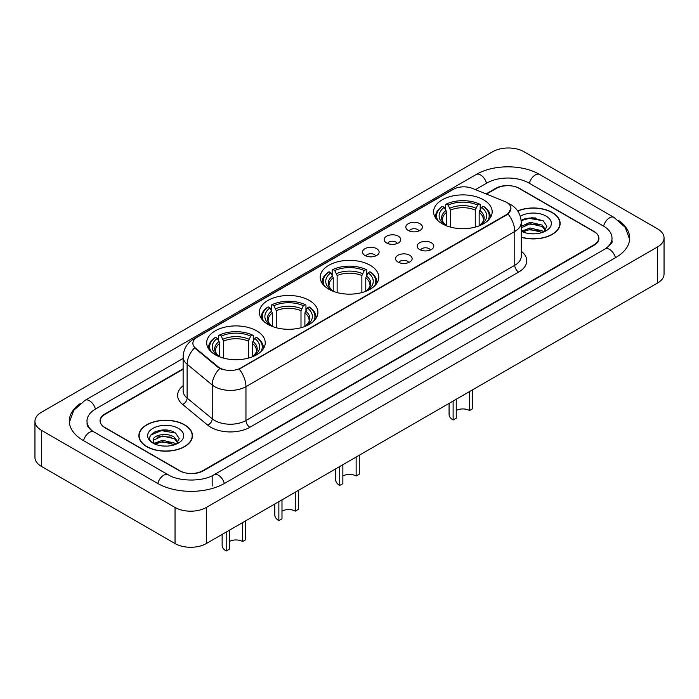 <?xml version="1.0" encoding="UTF-8"?>
<svg xmlns="http://www.w3.org/2000/svg" width="699" height="699" viewBox="0 0 699 699"><rect width="100%" height="100%" fill="white"/><g stroke="black" fill="none" stroke-linecap="round" stroke-linejoin="round"><path stroke-width="1.05" d="M370.208 265.297A29.288 16.907 0 0 0 338.29 261.636A29.288 16.907 0 0 0 320.212 277.258A29.288 16.907 0 0 0 328.792 289.211A29.288 16.907 0 0 0 360.71 292.872A29.288 16.907 0 0 0 378.788 277.258A29.288 16.907 0 0 0 370.208 265.297M309.334 300.439A29.288 16.907 0 0 0 277.424 296.778A29.288 16.907 0 0 0 259.338 312.401A29.288 16.907 0 0 0 267.918 324.353A29.288 16.907 0 0 0 299.836 328.023A29.288 16.907 0 0 0 317.914 312.401A29.288 16.907 0 0 0 309.334 300.439M256.664 330.854A29.288 16.907 0 0 0 224.755 327.184A29.288 16.907 0 0 0 206.677 342.807A29.288 16.907 0 0 0 215.248 354.76A29.288 16.907 0 0 0 247.166 358.43A29.288 16.907 0 0 0 265.244 342.807A29.288 16.907 0 0 0 256.664 330.854M483.594 199.835A29.288 16.907 0 0 0 451.676 196.174A29.288 16.907 0 0 0 433.598 211.788A29.288 16.907 0 0 0 442.179 223.75A29.288 16.907 0 0 0 474.088 227.411A29.288 16.907 0 0 0 492.166 211.788A29.288 16.907 0 0 0 483.594 199.835M408.26 230.469A8.292 4.788 180 0 1 406.617 229.115A8.292 4.788 180 0 1 409.361 223.164A8.292 4.788 180 0 1 419.985 223.706A8.292 4.788 180 0 1 421.628 229.115A8.292 4.788 180 0 1 408.26 230.469M418.972 230.967A4.972 2.875 0 0 0 417.644 229.569A4.972 2.875 0 0 0 412.742 228.844A4.972 2.875 0 0 0 409.273 230.967M386.617 242.964A8.292 4.788 180 0 1 384.974 241.609A8.292 4.788 180 0 1 387.718 235.668A8.292 4.788 180 0 1 398.343 236.201A8.292 4.788 180 0 1 399.985 241.609A8.292 4.788 180 0 1 386.617 242.964M397.329 243.462A4.972 2.875 0 0 0 395.992 242.064A4.972 2.875 0 0 0 391.099 241.338A4.972 2.875 0 0 0 387.63 243.462M364.974 255.467A8.292 4.788 180 0 1 363.331 254.113A8.292 4.788 180 0 1 366.075 248.162A8.292 4.788 180 0 1 376.691 248.695A8.292 4.788 180 0 1 378.342 254.113A8.292 4.788 180 0 1 364.974 255.467M375.686 255.956A4.972 2.875 0 0 0 374.349 254.558A4.972 2.875 0 0 0 369.448 253.833A4.972 2.875 0 0 0 365.979 255.956M419.636 249.534A8.292 4.788 180 0 1 417.985 248.18A8.292 4.788 180 0 1 420.737 242.23A8.292 4.788 180 0 1 431.353 242.763A8.292 4.788 180 0 1 432.996 248.18A8.292 4.788 180 0 1 419.636 249.534M430.348 250.024A4.972 2.875 0 0 0 429.011 248.626A4.972 2.875 0 0 0 424.11 247.9A4.972 2.875 0 0 0 420.641 250.024M397.984 262.029A8.292 4.788 180 0 1 396.342 260.675A8.292 4.788 180 0 1 399.085 254.724A8.292 4.788 180 0 1 409.71 255.257A8.292 4.788 180 0 1 411.353 260.675A8.292 4.788 180 0 1 397.984 262.029M408.697 262.527A4.972 2.875 0 0 0 407.368 261.129A4.972 2.875 0 0 0 402.467 260.395A4.972 2.875 0 0 0 398.998 262.527M504.573 201.399A14.915 8.615 180 0 1 506.565 202.361A14.915 8.615 180 0 1 510.934 208.451A14.915 8.615 180 0 1 506.565 214.541L240.884 367.936A14.915 8.615 180 0 1 218.114 366.783L195.589 348.207A14.915 8.615 180 0 1 192.889 343.27A14.915 8.615 180 0 1 197.258 337.18L453.293 189.359A14.915 8.615 180 0 1 472.402 188.389L504.573 201.399M183.129 369.247L105.112 414.289A16.575 9.568 0 0 0 100.254 421.06A16.575 9.568 0 0 0 105.112 427.823L179.346 470.689A16.575 9.568 0 0 0 202.789 470.689L593.888 244.886A16.575 9.568 0 0 0 598.746 238.114A16.575 9.568 0 0 0 593.888 231.352L519.654 188.494A16.575 9.568 0 0 0 496.211 188.494L486.504 194.095M606.496 248.093A29.839 17.23 0 0 0 612.009 238.114A29.839 17.23 0 0 0 603.263 225.934L529.029 183.077A29.839 17.23 0 0 0 486.836 183.077L475.477 189.639M183.129 358.421L95.737 408.88A29.839 17.23 0 0 0 86.991 421.06A29.839 17.23 0 0 0 92.504 431.038M175.047 507.457A22.106 12.757 0 0 0 206.301 507.457L657.576 246.913A22.106 12.757 0 0 0 664.05 237.896A22.106 12.757 0 0 0 657.576 228.87L523.953 151.718A22.106 12.757 0 0 0 492.699 151.718L41.424 412.261A22.106 12.757 0 0 0 34.95 421.287A22.106 12.757 0 0 0 41.424 430.304L175.047 507.457L175.047 543.551A22.106 12.757 0 0 0 206.301 543.551L657.576 283.008A22.106 12.757 0 0 0 664.05 273.982L664.05 237.896M34.95 421.287L34.95 457.373A22.106 12.757 0 0 0 41.424 466.399L175.047 543.551M80.298 403.515A47.523 27.436 0 0 0 69.315 421.06A47.523 27.436 0 0 0 83.233 440.457L157.467 483.315A47.523 27.436 0 0 0 224.667 483.315L615.767 257.52A47.523 27.436 0 0 0 629.685 238.114A47.523 27.436 0 0 0 618.702 220.569M521.244 237.267A26.798 15.474 0 0 0 560.126 223.453A26.798 15.474 0 0 0 552.28 212.513A26.798 15.474 0 0 0 517.653 210.906M184.623 424.782A26.798 15.474 0 0 0 155.414 421.427A26.798 15.474 0 0 0 138.874 435.722A26.798 15.474 0 0 0 146.72 446.661A26.798 15.474 0 0 0 175.93 450.016A26.798 15.474 0 0 0 192.47 435.722A26.798 15.474 0 0 0 184.623 424.782M510.934 208.451L508.016 213.938L506.565 214.986L239.207 369.133A19.336 11.167 60 0 1 245.961 386.661A22.106 12.757 180 0 1 214.707 386.661A22.106 12.757 180 0 1 212.225 384.957L187.122 364.258A22.106 12.757 180 0 1 183.129 356.936L183.129 390.776A22.106 12.757 0 0 0 187.122 398.098L212.225 418.788A22.106 12.757 0 0 0 214.707 420.492A22.106 12.757 0 0 0 245.961 420.492L514.77 265.297A22.106 12.757 0 0 0 521.244 256.28L521.244 222.439A22.106 12.757 180 0 1 514.77 231.465A19.336 11.167 -120 0 0 508.016 213.938M221.461 369.133L218.114 367.438L194.584 347.849A19.336 12.932 129.5 0 0 187.122 364.258L187.122 398.098A5.522 3.696 -50.5 0 1 182.596 404.433A27.628 15.955 180 0 1 183.129 385.717M183.129 368.792L104.911 413.957A16.575 9.568 0 0 0 100.062 420.719A16.575 9.568 0 0 0 104.911 427.491L179.931 470.803A16.575 9.568 0 0 0 203.374 470.803L594.089 245.227A16.575 9.568 0 0 0 598.938 238.455A16.575 9.568 0 0 0 594.089 231.692L519.069 188.381A16.575 9.568 0 0 0 495.626 188.381L486.05 193.911M167.882 430.243A22.106 12.757 0 0 0 154.942 431.781M535.539 217.974A22.106 12.757 0 0 0 522.607 219.512M521.244 237.083A26.518 15.317 0 0 0 559.855 223.453A26.518 15.317 0 0 0 552.088 212.627A26.518 15.317 0 0 0 517.758 211.063M530.314 233.711L534.525 233.833M522.048 231.063L530.095 227.996L542.162 230.819L543.621 231.989M522.791 231.841L530.095 229.429L542.424 232.435M521.244 229.788A12.495 7.208 0 0 0 522.904 231.937M521.244 226.45L530.095 222.265L542.162 225.087L545.753 230.05M521.244 227.883L530.095 223.697L542.162 226.52L545.465 230.417M521.244 231.168A18.017 10.398 0 0 0 546.068 230.81A18.017 10.398 0 0 0 546.068 216.096A18.017 10.398 0 0 0 520.283 216.279M544.049 231.815L546.871 226.275L543.298 220.893L532.07 217.669L521.131 220.316M522.179 231.622L521.244 230.635M521.166 220.657L529.117 218.359L543.062 220.727M525.141 224.807L529.117 224.091L539.069 224.938M525.141 230.539L529.117 229.822L539.069 230.67M146.912 446.547A26.518 15.317 0 0 0 175.816 449.868A26.518 15.317 0 0 0 192.19 435.722A26.518 15.317 0 0 0 184.422 424.896A26.518 15.317 0 0 0 155.519 421.576A26.518 15.317 0 0 0 139.145 435.722A26.518 15.317 0 0 0 146.912 446.547M162.649 445.979L166.86 446.102M154.392 443.332L162.439 440.265L174.505 443.087L175.965 444.258M155.134 444.11L162.439 441.698L174.767 444.704M154.523 443.891L153.23 440.868A12.495 7.208 0 0 0 155.248 444.206M178.088 442.31L174.505 437.356C167 431.764 151.578 435.215 153.23 440.868L153.177 440.318M153.256 441.043L153.605 440.108L162.439 435.966L174.505 438.789L177.808 442.685M176.393 444.083L179.215 438.544L175.641 433.162C162.998 424.075 140.534 436.045 153.509 443.384L154.156 443.778M178.411 428.365A18.017 10.398 0 0 0 152.932 428.365A18.017 10.398 0 0 0 152.932 443.079A18.017 10.398 0 0 0 178.411 443.079A18.017 10.398 0 0 0 178.411 428.365M150.87 434.97L161.452 430.628L175.397 432.996M157.485 437.076L161.452 436.359L171.412 437.207M157.485 442.808L161.452 442.083L171.412 442.939M472.655 389.771L472.655 408.723L469.527 410.523A9.393 5.426 0 0 0 456.246 410.523M456.246 399.243L456.246 418.194L453.118 420.003L453.118 401.051M469.527 410.523L469.527 391.58M446.609 225.847L446.609 212.356L444.241 207.35A23.757 13.718 0 0 0 444.241 224.362L443.795 224.615M445.56 209.613L445.56 204.492L446.346 204.047A26.3 15.186 0 0 1 479.427 204.047L477.618 205.087A23.757 13.718 0 0 0 448.155 205.087L450.514 210.093L450.514 227.114M475.259 227.114L475.259 210.093L477.618 205.087M437.915 220.631A26.3 15.186 0 0 1 442.432 206.301L441.654 206.747A27.41 15.824 0 0 0 435.477 216.751A27.41 15.824 0 0 0 435.547 217.852M479.427 204.047L480.213 204.492L480.213 209.613M442.432 206.301L444.241 207.35M448.155 205.087L446.346 204.047M444.241 224.362L446.416 225.768M490.226 217.852A27.41 15.824 0 0 0 490.287 216.751A27.41 15.824 0 0 0 484.119 206.747L483.332 206.301A26.3 15.186 0 0 1 487.85 220.631M481.969 224.615L481.524 224.362A23.757 13.718 0 0 0 481.524 207.35L483.332 206.301M479.357 225.768L481.524 224.362M481.524 207.35L479.164 212.356L479.164 225.847M449.073 403.384L449.073 414.358A13.814 7.977 0 0 0 453.118 420.003M359.269 455.232L359.269 474.184L356.141 475.993A9.393 5.426 0 0 0 342.859 475.993M342.859 464.713L342.859 483.656L339.731 485.464L339.731 466.513M356.141 475.993L356.141 457.041M333.222 291.308L333.222 277.818L330.863 272.811A23.757 13.718 0 0 0 330.863 289.823L330.417 290.076M332.174 275.074L332.174 269.954L332.96 269.508A26.3 15.186 0 0 1 366.04 269.508L364.231 270.557A23.757 13.718 0 0 0 334.769 270.557L337.128 275.555L337.128 292.575M361.872 292.575L361.872 275.555L364.231 270.557M324.537 286.092A26.3 15.186 0 0 1 329.054 271.762L328.268 272.217A27.41 15.824 0 0 0 322.09 282.213A27.41 15.824 0 0 0 322.16 283.313M366.04 269.508L366.826 269.954L366.826 275.074M329.054 271.762L330.863 272.811M334.769 270.557L332.96 269.508M330.863 289.823L333.03 291.23M376.84 283.313A27.41 15.824 0 0 0 376.91 282.213A27.41 15.824 0 0 0 370.732 272.217L369.946 271.762A26.3 15.186 0 0 1 374.463 286.092M368.583 290.076L368.137 289.823A23.757 13.718 0 0 0 368.137 272.811L369.946 271.762M365.97 291.23L368.137 289.823M368.137 272.811L365.778 277.818L365.778 291.308M335.686 468.846L335.686 479.82A13.814 7.977 0 0 0 339.731 485.464M298.394 490.383L298.394 509.326L295.266 511.135A9.393 5.426 0 0 0 281.985 511.135M281.985 499.855L281.985 518.807L278.857 520.606L278.857 501.655M295.266 511.135L295.266 492.183M272.348 326.45L272.348 312.96L269.989 307.953A23.757 13.718 0 0 0 269.989 324.965L269.543 325.218M271.299 310.216L271.299 305.105L272.086 304.65A26.3 15.186 0 0 1 305.166 304.65L303.357 305.699A23.757 13.718 0 0 0 273.894 305.699L276.254 310.706L276.254 327.726M300.998 327.726L300.998 310.706L303.357 305.699M263.663 321.234A26.3 15.186 0 0 1 268.18 306.905L267.394 307.359A27.41 15.824 0 0 0 261.216 317.363A27.41 15.824 0 0 0 261.286 318.456M305.166 304.65L305.952 305.105L305.952 310.216M268.18 306.905L269.989 307.953M273.894 305.699L272.086 304.65M269.989 324.965L272.156 326.381M315.965 318.456A27.41 15.824 0 0 0 316.035 317.363A27.41 15.824 0 0 0 309.858 307.359L309.072 306.905A26.3 15.186 0 0 1 313.589 321.234M307.709 325.218L307.263 324.965A23.757 13.718 0 0 0 307.263 307.953L309.072 306.905M305.096 326.381L307.263 324.965M307.263 307.953L304.904 312.96L304.904 326.45M274.812 503.996L274.812 514.971A13.814 7.977 0 0 0 278.857 520.606M245.725 520.79L245.725 539.733L242.605 541.542A9.393 5.426 0 0 0 229.316 541.542M229.316 530.261L229.316 549.213L226.188 551.013L226.188 532.061M242.605 541.542L242.605 522.59M219.678 356.866L219.678 343.366L217.319 338.36A23.757 13.718 0 0 0 217.319 355.372L216.873 355.634M218.63 340.623L218.63 335.511L219.416 335.057A26.3 15.186 0 0 1 252.496 335.057L250.696 336.105A23.757 13.718 0 0 0 221.225 336.105L223.593 341.112L223.593 358.133M248.328 358.133L248.328 341.112L250.696 336.105M210.993 351.641A26.3 15.186 0 0 1 215.51 337.32L214.724 337.766A27.41 15.824 0 0 0 208.555 347.77A27.41 15.824 0 0 0 208.617 348.862M252.496 335.057L253.283 335.511L253.283 340.623M215.51 337.32L217.319 338.36M221.225 336.105L219.416 335.057M217.319 355.372L219.486 356.787M263.296 348.862A27.41 15.824 0 0 0 263.366 347.77A27.41 15.824 0 0 0 257.197 337.766L256.411 337.32A26.3 15.186 0 0 1 260.928 351.641M255.048 355.634L254.602 355.372A23.757 13.718 0 0 0 254.602 338.36L256.411 337.32M252.426 356.787L254.602 355.372M254.602 338.36L252.234 343.366L252.234 356.866M222.142 534.403L222.142 545.377A13.814 7.977 0 0 0 226.188 551.013M195.589 348.207L195.589 348.862M218.114 366.783L218.114 367.438M240.884 367.936L240.884 368.382M506.565 214.541L506.565 214.986M224.335 483.507A8.842 5.103 -120 0 0 218.42 475.198A8.842 5.103 -120 0 0 213.999 474.761C203.121 481.786 179.005 481.786 168.136 474.761L93.902 431.903C93.019 431.58 88.712 428.636 87.358 425.525L86.991 423.769M157.799 483.507A8.842 5.103 -60 0 1 163.715 475.198A8.842 5.103 -60 0 1 168.136 474.761M83.565 440.65A8.842 5.103 -60 0 1 89.481 432.34A8.842 5.103 -60 0 1 93.902 431.903M69.358 422.301L73.762 410.287L85.06 400.317A8.842 5.103 60 0 1 89.481 400.754A8.842 5.103 60 0 1 95.405 409.072M85.06 400.317L476.168 174.514A8.842 5.103 60 0 1 480.58 174.96A8.842 5.103 60 0 1 486.504 183.269M476.168 174.514C493.407 164.265 522.459 164.265 539.707 174.514A8.842 5.103 120 0 0 535.285 174.96A8.842 5.103 120 0 0 529.361 183.269M629.642 239.364L625.238 227.341L613.94 217.38A8.842 5.103 120 0 0 609.519 217.817A8.842 5.103 120 0 0 603.595 226.135M615.435 257.713A8.842 5.103 -120 0 0 609.519 249.394A8.842 5.103 -120 0 0 605.098 248.958L213.999 474.761M206.301 543.551L206.301 507.457M41.424 466.399L41.424 430.304M657.576 283.008L657.576 246.913M212.164 486.023L212.164 476.098M249.866 427.264A5.522 3.189 60 0 1 245.961 420.492L245.961 386.661L514.77 231.465L514.77 265.297A5.522 3.189 60 0 0 518.675 272.068L249.866 427.264A27.628 15.955 180 0 1 210.801 427.264A27.628 15.955 180 0 1 207.699 425.132L182.596 404.433M521.244 222.439C520.869 214.488 517.374 208.529 510.768 204.562L507.972 203.199A19.336 9.061 112 0 0 507.719 203.103M195.615 338.307A19.336 11.167 -120 0 0 193.606 339.059C187 343.034 183.505 348.993 183.129 356.936M193.606 339.059L451.668 190.067A19.336 11.167 60 0 1 453.135 189.446M219.766 368.46A19.336 12.932 129.5 0 0 212.225 384.957L212.225 418.788A5.522 3.696 -50.5 0 1 207.699 425.132M521.244 251.221A27.628 15.955 180 0 1 518.675 272.068M446.609 212.356A20.446 11.804 0 0 0 442.441 219.495C441.882 220.535 443.114 222.518 446.128 225.436M475.259 210.093A20.446 11.804 0 0 0 450.514 210.093M446.032 210.425A21.25 12.267 0 0 0 446.032 225.375M475.836 208.171A21.25 12.267 0 0 0 449.938 208.171M479.741 225.375A21.25 12.267 0 0 0 479.741 210.425M479.636 225.436C482.659 222.527 483.883 220.543 483.332 219.495A20.446 11.804 0 0 0 479.164 212.356M333.222 277.818A20.446 11.804 0 0 0 329.054 284.956C328.495 285.996 329.727 287.979 332.741 290.898M361.872 275.555A20.446 11.804 0 0 0 337.128 275.555M332.645 275.887A21.25 12.267 0 0 0 332.645 290.836M362.449 273.632A21.25 12.267 0 0 0 336.551 273.632M366.355 290.836A21.25 12.267 0 0 0 366.355 275.887M366.259 290.898C369.273 287.988 370.505 286.005 369.946 284.956A20.446 11.804 0 0 0 365.778 277.818M272.348 312.96A20.446 11.804 0 0 0 268.18 320.098C267.621 321.147 268.853 323.13 271.876 326.049M300.998 310.706A20.446 11.804 0 0 0 276.254 310.706M271.771 311.029A21.25 12.267 0 0 0 271.771 325.979M301.575 308.775A21.25 12.267 0 0 0 275.677 308.775M305.48 325.979A21.25 12.267 0 0 0 305.48 311.029M305.384 326.049C308.399 323.13 309.631 321.147 309.072 320.098A20.446 11.804 0 0 0 304.904 312.96M219.678 343.366A20.446 11.804 0 0 0 215.51 350.505C214.951 351.553 216.183 353.537 219.206 356.455M248.328 341.112A20.446 11.804 0 0 0 223.593 341.112M219.102 341.435A21.25 12.267 0 0 0 219.102 356.385M248.905 339.181A21.25 12.267 0 0 0 223.016 339.181M252.811 356.385A21.25 12.267 0 0 0 252.811 341.435M252.715 356.455C255.729 353.537 256.961 351.562 256.402 350.505A20.446 11.804 0 0 0 252.234 343.366M612.009 240.823C613.241 241.723 610.935 244.432 605.098 248.958M539.707 174.514L613.94 217.38M451.668 190.067L455.215 188.424M559.855 225.672L559.855 223.453M192.19 437.941L192.19 435.722M139.145 437.941L139.145 435.722M435.477 217.747L435.477 216.751M490.287 217.747L490.287 216.751M322.09 283.209L322.09 282.213M376.91 283.209L376.91 282.213M261.216 318.36L261.216 317.363M316.035 318.36L316.035 317.363M208.555 348.766L208.555 347.77M263.366 348.766L263.366 347.77"/></g></svg>
